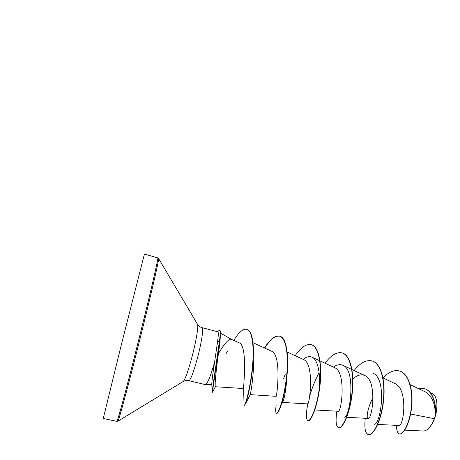 <?xml version="1.0" encoding="UTF-8"?>
<svg xmlns="http://www.w3.org/2000/svg" width="460" height="460" viewBox="0 0 460 460"><rect width="100%" height="100%" fill="white"/><g stroke="black" fill="none" stroke-linecap="round" stroke-linejoin="round"><path stroke-width="0.69" d="M427.702 429.134L428.151 428.766C431.135 426.075 433.51 421.941 435.286 416.352C437.351 409.072 437.541 402.96 435.85 398.021L435.614 397.452M404.777 430.123L423.166 431.008C424.678 431.06 426.259 430.376 427.909 428.961C430.445 426.702 432.595 423.28 434.355 418.692L435.246 416.237C435.562 404.461 432.377 396.393 425.69 392.035L410.205 384.709M212.135 391.627L211.807 384.353C211.675 382.576 212.6 375.141 214.596 362.049C210.703 376.01 207.65 383.531 205.43 384.623L188.813 380.69C190.63 380.006 193.533 372.376 197.53 357.799C201.612 342.435 203.78 327.595 202.084 327.669C200.1 327.089 198.588 325.979 197.547 324.334L197.426 324.139M217.494 331.712L219.621 330.073C220.374 330.315 220.622 332.281 220.351 335.984L219.874 343.137L218.442 353.539C224.445 343.551 228.706 338.784 231.219 339.233L231.351 339.302M410.607 414.029L434.355 418.692M398.895 425.483C403.725 427.075 408.468 388.878 394.795 383.479L383.002 377.942M373.06 397.52C367.448 407.773 366.125 418.571 368.023 418.422C372.301 420.066 377.556 380.42 364.791 375.521C361.065 373.951 357.086 375.107 352.849 378.977M314.812 409.958L338.215 411.263C341.377 412.873 346.644 372.186 334.581 367.638L320.034 360.904M282.486 402.431L307.585 403.897C309.54 405.484 314.807 363.693 303.531 359.542L287.161 352.015M231.219 339.233L239.16 342.838C247.825 345.655 243.409 386.825 243.593 388.361L244.087 405.714L245.663 403.489C247.882 397.808 252.316 378.057 253.264 359.547L253.483 364.165C253.431 379.276 250.464 393.817 250.269 394.64L276.092 396.33C276.759 397.865 282.003 354.907 271.595 351.216L252.988 342.717M218.442 353.539C215.999 370.306 214.486 387.303 215.447 386.739L212.411 392.305L219.868 340.302L219.874 343.137M286.074 382.789L286.793 379.466C285.809 390.12 284.619 397.302 283.21 401.011L281.497 404.064C283.268 398.423 284.792 391.334 286.074 382.789C289.501 360.421 287.327 337.404 279.703 336.208C275.224 335.466 270.233 339.422 264.736 348.082M303.14 359.363C306.4 356.747 309.367 356.028 312.047 357.207C318.32 359.697 320.712 375.682 319.102 390.103M333.442 367.115C336.881 364.636 340.038 364.044 342.924 365.326C356.753 370.386 349.479 419.198 344.31 417.162M372.962 373.232C387.665 378.741 380.454 426.276 373.986 424.229M424.361 388.66L424.476 388.688C432.394 390.454 436.54 403.506 435.626 414.65L435.591 414.931C437.293 408.06 437.351 402.345 435.746 397.785C434.959 395.761 433.883 394.41 432.521 393.737L430.382 392.725M382.996 377.907C388.614 372.059 394.019 369.725 399.205 370.904C408.353 373.146 413.183 389.838 411.447 406.525C409.791 423.275 403.075 435.034 399.366 433.883C397.388 433.216 396.48 430.382 396.635 425.373M418.738 388.74L424.246 388.631C432.584 390.459 436.62 404.788 435.263 416.162L435.246 416.237M399.326 370.938L399.447 370.967C408.601 373.209 413.431 389.902 411.7 406.588C410.038 423.338 403.316 435.091 399.602 433.941L399.481 433.906M435.626 414.65L435.263 416.162M214.596 362.043L217.488 342.297L219.868 340.302L220.351 335.984M202.084 327.669L217.844 331.804C218.534 332.143 218.419 335.639 217.488 342.297M365.257 418.278C364.211 428.001 365.246 433.464 368.356 434.66C372.951 436.034 380.955 421.026 383.237 401.183C385.606 381.363 380.822 362.992 371.789 360.876C366.062 359.731 360.163 362.952 354.091 370.536M336.892 411.188C335.432 421.113 335.995 426.621 338.589 427.725C342.366 428.921 349.663 413.505 351.946 393.357C354.309 373.232 350.215 354.786 341.872 352.86C336.524 351.837 330.907 355.287 325.013 363.21M319.113 372.611C315.008 380.449 311.817 388.47 309.546 396.681M307.866 403.506C305.883 413.873 305.923 419.572 307.981 420.595C310.902 421.59 317.434 405.743 319.723 385.284C322.075 364.849 318.705 346.346 311.098 344.62C306.17 343.729 300.857 347.421 295.159 355.689M285.194 374.48L283.394 378.977M276.149 405.116C275.459 410.193 275.569 412.907 276.489 413.258C278.501 414.058 284.228 397.756 286.517 376.976C288.857 356.207 286.264 337.64 279.433 336.139C274.965 335.397 269.991 339.342 264.506 347.973M244.087 405.714C245.122 406.272 249.901 389.896 252.218 369.035C254.478 348.105 252.534 330.47 246.738 329.262C242.978 328.71 238.659 332.425 233.783 340.4M212.658 391.868L212.14 392.248L213.452 382.341L219.575 340.228C220.438 333.822 220.357 330.412 219.339 329.998M368.483 434.683L368.604 434.717C373.204 436.091 381.213 421.09 383.496 401.247C385.865 381.432 381.075 363.061 372.036 360.945L371.91 360.91M338.715 427.748L338.836 427.783C342.625 428.979 349.928 413.569 352.21 393.421C354.574 373.301 350.474 354.855 342.125 352.929L341.998 352.9M308.108 420.612L308.24 420.653C311.167 421.653 317.71 405.812 319.993 385.353C322.351 364.918 318.97 346.414 311.357 344.69L311.23 344.655M276.489 413.258L276.759 413.322C277.846 413.5 279.427 410.418 281.497 404.064M253.264 359.547C254.081 341.521 251.999 331.453 247.014 329.337L246.876 329.303M103.27 418.456L121.02 346.018L144.423 254.052L157.82 257.905C159.068 255.944 148.804 300.075 136.246 349.761C125.563 392.115 117.214 422.7 116.903 421.371L103.27 418.456M117.852 421.205L117.95 421.141C118.732 420.716 126.971 390.569 137.224 349.951C149.322 302.128 159.384 258.773 158.637 258.601L158.579 258.497M183.045 381.604L183.241 381.489C185.259 379.247 188.197 370.99 192.05 356.707C196.104 341.377 198.628 326.169 197.547 324.334L158.637 258.601L157.82 257.905M188.813 380.69C186.789 380.265 184.931 380.529 183.241 381.489L117.95 421.141L116.903 421.371M211.813 384.445L205.43 384.623M231.317 339.279L220.461 333.092M398.895 425.488L377.717 424.419M368.023 418.422L346.708 417.289M364.791 375.521L351.969 369.541M351.699 369.414L342.924 365.326M319.757 360.778L312.047 357.207M243.605 388.533L215.447 386.745M225.814 354.068L227.78 350.911M250.269 394.64L245.663 403.489"/></g></svg>
